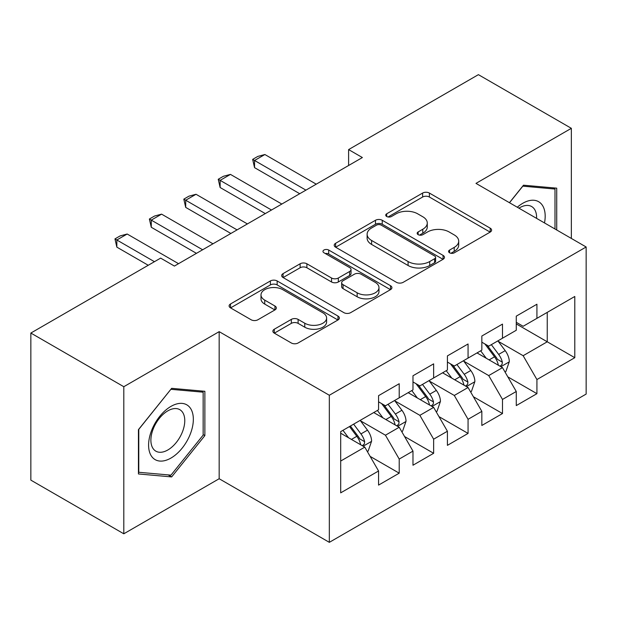 <?xml version="1.0" encoding="UTF-8"?>
<svg xmlns="http://www.w3.org/2000/svg" width="617" height="617" viewBox="0 0 617 617"><rect width="100%" height="100%" fill="white"/><g stroke="black" fill="none" stroke-linecap="round" stroke-linejoin="round"><path stroke-width="0.93" d="M449.577 252.808A3.347 1.928 0 0 0 454.305 252.808L490.207 232.077A4.782 2.761 0 0 0 491.61 230.126A4.782 2.761 0 0 0 490.207 228.174L429.386 193.059A4.782 2.761 0 0 0 422.622 193.059L386.72 213.783A3.347 1.928 0 0 0 385.741 215.148A3.347 1.928 0 0 0 386.72 216.513A3.347 1.928 0 0 0 391.448 216.513L396.099 213.837A15.294 8.831 0 0 1 417.724 213.837L422.792 216.76A15.294 8.831 0 0 1 427.272 223.007A15.294 8.831 0 0 1 422.792 229.246L418.149 231.93A3.347 1.928 0 0 0 417.169 233.295A3.347 1.928 0 0 0 418.149 234.661A3.347 1.928 0 0 0 422.876 234.661L427.527 231.977A15.294 8.831 0 0 1 449.153 231.977L454.22 234.907A15.294 8.831 0 0 1 458.701 241.147A15.294 8.831 0 0 1 454.22 247.394L449.577 250.07A3.347 1.928 0 0 0 448.59 251.435A3.347 1.928 0 0 0 449.577 252.808L449.577 250.07M274.28 329.231A4.782 2.761 0 0 0 272.876 331.182A4.782 2.761 0 0 0 274.28 333.134L291.34 342.99A4.782 2.761 0 0 0 298.104 342.99L337.977 319.968A4.782 2.761 0 0 0 339.373 318.017A4.782 2.761 0 0 0 337.977 316.066L277.149 280.951A4.782 2.761 0 0 0 270.393 280.951L230.519 303.965A4.782 2.761 0 0 0 229.115 305.916A4.782 2.761 0 0 0 230.519 307.868L251.127 319.768A4.782 2.761 0 0 0 257.891 319.768L274.951 309.919A4.782 2.761 0 0 0 276.354 307.968A4.782 2.761 0 0 0 274.951 306.017L264.732 300.117A12.787 7.381 0 0 1 260.991 294.895A12.787 7.381 0 0 1 268.881 288.077A12.787 7.381 0 0 1 282.81 289.682L322.853 312.796A12.787 7.381 0 0 1 326.601 318.017A12.787 7.381 0 0 1 318.704 324.835A12.787 7.381 0 0 1 304.775 323.231L298.104 319.382A4.782 2.761 0 0 0 291.34 319.382L274.28 329.231L274.28 333.134M123.801 386.712L123.801 533.798L219.166 478.738L219.166 331.653L123.801 386.712L30.85 333.049L160.636 258.114L174.41 266.066L362.38 157.543L348.605 149.592L348.605 165.495M219.166 331.653L329.331 395.258L586.15 246.985L586.15 394.07L329.331 542.343L329.331 395.258M571.35 238.44L571.35 128.321L475.985 183.38L586.15 246.985M571.35 128.321L478.399 74.657L348.605 149.592M396.438 282.316A4.782 2.761 0 0 0 403.194 282.316L443.068 259.294A4.782 2.761 0 0 0 444.471 257.343A4.782 2.761 0 0 0 443.068 255.392L382.239 220.269A4.782 2.761 0 0 0 375.483 220.269L335.609 243.291A4.782 2.761 0 0 0 334.213 245.242A4.782 2.761 0 0 0 335.609 247.193L396.438 282.316M325.29 253.525A3.347 1.928 0 0 1 328.684 254.003L328.684 250.024L390.522 285.725A4.782 2.761 0 0 1 391.918 287.676A4.782 2.761 0 0 1 390.522 289.628L350.649 312.649A4.782 2.761 0 0 1 343.893 312.649L283.064 277.534L283.064 273.632A4.782 2.761 0 0 0 281.661 275.583A4.782 2.761 0 0 0 283.064 277.534M283.064 273.632L300.132 263.775A4.782 2.761 0 0 1 306.888 263.775L331.553 278.02A4.782 2.761 0 0 0 338.317 278.02L349.631 271.488A4.782 2.761 0 0 0 351.034 269.536A4.782 2.761 0 0 0 349.631 267.585L323.948 252.754A3.347 1.928 0 0 1 322.969 251.389A3.347 1.928 0 0 1 325.036 249.607A3.347 1.928 0 0 1 328.684 250.024M547.248 312.372L574.789 296.476L536.921 318.341L536.921 304.227L516.267 316.151L516.267 330.265L502.493 338.216L502.493 324.102L481.838 336.026L481.838 350.14L468.064 358.091L468.064 343.978L447.41 355.901L447.41 370.015L433.643 377.966L433.643 363.853L412.981 375.776L412.981 389.89L399.214 397.842L399.214 383.728L378.56 395.659L378.56 409.765L340.692 431.63L340.692 492.852L378.56 470.987L364.786 447.132L340.692 433.219M574.789 296.476L574.789 357.69L536.921 379.555L523.147 355.708L498.189 341.294M507.83 376.871L536.921 393.669L536.921 379.555M536.921 393.669L516.267 405.593L516.267 391.487L502.493 399.43L488.726 375.583L463.76 361.169M473.401 396.746L502.493 413.544L502.493 399.43M502.493 413.544L481.838 425.468L481.838 411.362L468.064 419.305L454.297 395.458L429.339 381.044M438.98 416.629L468.064 433.419L468.064 419.305M468.064 433.419L447.41 445.351L447.41 431.237L433.643 439.188L419.868 415.334L394.911 400.927M404.551 436.504L433.643 453.294L433.643 439.188M433.643 453.294L412.981 465.226L412.981 451.112L399.214 459.063L385.44 435.209L360.482 420.802M370.123 456.379L399.214 473.17L399.214 459.063M399.214 473.17L378.56 485.101L378.56 470.987M378.56 401.821L385.44 405.793L399.214 397.842M340.692 461.046L364.786 447.132M412.981 381.938L419.868 385.918L433.643 377.966M385.44 435.209L399.214 427.257L373.74 412.549M412.981 451.112L399.214 427.257M447.41 362.063L454.297 366.043L468.064 358.091M419.868 415.334L433.643 407.382L408.161 392.674M447.41 431.237L433.643 407.382M481.838 342.188L488.726 346.168L502.493 338.216M454.297 395.458L468.064 387.507L442.59 372.799M481.838 411.362L468.064 387.507M516.267 322.313L523.147 326.285L536.921 318.341M488.726 375.583L502.493 367.632L477.018 352.924M516.267 391.487L502.493 367.632M30.85 333.049L30.85 480.134L123.801 533.798M219.166 478.738L329.331 542.343M516.267 323.902L547.248 341.795L547.248 312.379M523.147 355.708L547.248 341.795L574.789 357.69M556.719 229.987L556.719 188.162L523.494 185.2L509.434 202.692M204.875 435.594L204.875 391.294L171.657 388.332L138.432 429.656L138.432 473.956L171.657 476.918L204.875 435.594L203.155 434.599M450.911 253.278L454.22 251.366A15.294 8.831 0 0 0 458.701 245.126L458.701 241.147M427.272 223.007L427.272 226.979A15.294 8.831 0 0 1 422.792 233.218L419.483 235.131M490.145 232.115L429.386 197.031A4.782 2.761 0 0 0 422.622 197.031L388.054 216.991M443.006 259.325L382.239 224.249A4.782 2.761 0 0 0 375.483 224.249L335.671 247.232M434.623 258.708A3.347 1.928 0 0 0 435.602 257.343A3.347 1.928 0 0 0 434.623 255.978L381.229 225.151A3.347 1.928 0 0 0 376.501 225.151L371.596 227.982A15.294 8.831 0 0 0 367.123 234.221A15.294 8.831 0 0 0 371.596 240.468L408.092 261.539A15.294 8.831 0 0 0 429.717 261.539L434.623 258.708L434.623 262.68A3.347 1.928 0 0 0 435.602 261.315L435.602 257.343M367.123 234.221L367.123 238.201A15.294 8.831 0 0 0 371.596 244.44L371.596 240.468M434.623 262.68L429.717 265.511A15.294 8.831 0 0 1 408.092 265.511L371.596 244.44M283.126 277.573L300.132 267.755L300.132 263.775M351.034 269.536L351.034 273.508A4.782 2.761 0 0 1 349.631 275.46L338.317 281.992A4.782 2.761 0 0 1 331.553 281.992L306.888 267.755A4.782 2.761 0 0 0 300.132 267.755M328.684 254.003L390.461 289.666M357.15 292.797A12.787 7.381 0 0 0 371.087 294.402A12.787 7.381 0 0 0 378.977 287.584A12.787 7.381 0 0 0 375.229 282.362L361.122 274.218A4.782 2.761 0 0 0 354.366 274.218L343.044 280.75A4.782 2.761 0 0 0 341.648 282.702A4.782 2.761 0 0 0 343.044 284.653L357.15 292.797L357.15 296.777A12.787 7.381 0 0 0 371.087 298.373A12.787 7.381 0 0 0 378.977 291.556L378.977 287.584M341.648 282.702L341.648 286.681A4.782 2.761 0 0 0 343.044 288.633L343.044 284.653M357.15 296.777L343.044 288.633M326.601 318.017L326.601 321.989A12.787 7.381 0 0 1 318.704 328.807A12.787 7.381 0 0 1 304.775 327.211L298.104 323.354A4.782 2.761 0 0 0 291.34 323.354L274.341 333.172M260.991 294.895L260.991 298.875A12.787 7.381 0 0 0 264.732 304.088L264.732 300.117M274.889 309.958L264.732 304.088M337.915 319.999L277.149 284.923A4.782 2.761 0 0 0 270.393 284.923L230.581 307.906M168.148 474.897L171.657 476.918M505.038 372.043L505.871 371.565L509.31 361.631A12.903 7.45 -120 0 0 505.192 350.641L497.88 340.877M486.227 358.238L480.666 350.818M478.067 353.526L477.435 352.685M500.063 366.228L502.061 364.431L502.346 362.179A12.903 7.45 -120 0 0 498.652 354.42L491.34 344.656M487.16 345.265L496.199 357.32A6.571 3.795 60 0 1 497.387 359.318L502.346 362.179M484.893 343.954L494.518 356.803A12.903 7.45 60 0 1 498.212 364.562L498.474 365.31M305.916 190.136L254.551 160.482L254.551 167.639L252.662 159.387L257.821 156.41L264.878 154.52L316.243 184.174M299.723 193.715L254.551 167.639M264.878 154.52L254.551 160.482L252.662 159.387M470.617 391.918L471.442 391.44L474.882 381.507A12.903 7.45 -120 0 0 470.763 370.516L463.452 360.752M451.798 378.113L446.238 370.694M443.638 373.401L443.006 372.56M465.634 386.103L467.632 384.306L467.917 382.054A12.903 7.45 -120 0 0 464.223 374.295L456.912 364.531M452.739 365.141L461.771 377.195A6.571 3.795 60 0 1 462.966 379.193L467.917 382.054M450.464 363.829L460.089 376.678A12.903 7.45 60 0 1 463.783 384.437L464.046 385.185M436.188 411.794L437.013 411.315L440.453 401.382A12.903 7.45 -120 0 0 436.335 390.391L429.023 380.627M417.37 397.988L411.809 390.569M409.21 393.276L408.577 392.435M431.206 405.978L433.211 404.181L433.489 401.929A12.903 7.45 -120 0 0 429.794 394.17L422.483 384.406M418.311 385.016L427.342 397.07A6.571 3.795 60 0 1 428.537 399.068L433.489 401.929M416.043 383.705L425.668 396.554A12.903 7.45 60 0 1 429.363 404.312L429.617 405.061M271.488 210.011L220.13 180.357L220.13 187.514L218.233 179.269L223.4 176.285L230.457 174.395L281.822 204.05M265.295 213.59L220.13 187.514M230.457 174.395L220.13 180.357L218.233 179.269M237.067 229.886L185.702 200.232L185.702 207.389L183.804 199.144L188.972 196.16L196.029 194.27L247.394 223.925M230.866 233.465L185.702 207.389M196.029 194.27L185.702 200.232L183.804 199.144M544.495 222.93A31.644 18.271 120 0 0 542.181 204.991A31.644 18.271 120 0 0 517.301 207.235M536.589 218.372A23.963 13.836 120 0 0 534.337 209.032A23.963 13.836 120 0 0 531.646 206.533A23.963 13.836 120 0 0 518.92 208.168M522.738 186.141L554.991 189.049L554.991 228.992M552.863 187.823L554.991 189.049M509.503 202.731L522.807 186.18M151.589 456.333A31.644 18.271 120 0 0 182.154 448.143A31.644 18.271 120 0 0 190.345 408.122A31.644 18.271 120 0 0 159.78 416.313A31.644 18.271 120 0 0 151.589 456.333M153.155 448.667A23.963 13.836 120 0 0 155.846 451.166A23.963 13.836 120 0 0 178.143 439.983A23.963 13.836 120 0 0 182.501 412.164A23.963 13.836 120 0 0 179.809 409.665A23.963 13.836 120 0 0 157.512 420.848A23.963 13.836 120 0 0 153.155 448.667M170.963 389.312L203.155 392.188L203.155 435.101L170.963 475.144L138.779 472.275L138.779 429.355L170.901 389.273M201.019 390.954L203.155 392.188M401.76 431.669L402.585 431.198L406.032 421.257A12.903 7.45 -120 0 0 401.914 410.266L394.595 400.51M382.941 417.863L377.388 410.444M374.789 413.159L374.157 412.31M396.785 425.853L398.783 424.056L399.06 421.804A12.903 7.45 -120 0 0 395.374 414.046L388.054 404.282M383.882 404.891L392.913 416.953A6.571 3.795 60 0 1 394.109 418.943L399.06 421.804M381.615 403.58L391.24 416.429A12.903 7.45 60 0 1 394.934 424.188L395.196 424.936M367.339 451.551L368.164 451.073L371.604 441.132A12.903 7.45 -120 0 0 367.485 430.149L360.174 420.385M348.52 437.738L342.959 430.319M362.356 445.729L364.354 443.932L364.639 441.679A12.903 7.45 -120 0 0 360.945 433.921L353.634 424.157M350.402 426.023L358.492 436.828A6.571 3.795 60 0 1 359.68 438.826L364.639 441.679M349.5 426.548L356.811 436.304A12.903 7.45 60 0 1 360.505 444.07L360.768 444.811M202.638 249.769L151.273 220.115L151.273 227.264L149.383 219.02L154.543 216.035L161.6 214.145L212.965 243.8M196.437 253.34L151.273 227.264M161.6 214.145L151.273 220.115L149.383 219.02M154.443 261.693L116.844 239.99L116.844 247.139L114.955 238.895L120.114 235.91L127.179 234.02L178.537 263.683M148.242 265.271L116.844 247.139M127.179 234.02L116.844 239.99L114.955 238.895M454.22 251.366L454.22 247.394M418.149 234.661L418.149 231.93M422.792 233.218L422.792 229.246M386.72 216.513L386.72 213.783M422.622 197.031L422.622 193.059M429.386 197.031L429.386 193.059M490.207 232.077L490.207 228.174M335.609 247.193L335.609 243.291M375.483 224.249L375.483 220.269M382.239 224.249L382.239 220.269M443.068 259.294L443.068 255.392M408.092 265.511L408.092 261.539M429.717 265.511L429.717 261.539M306.888 267.755L306.888 263.775M331.553 281.992L331.553 278.02M338.317 281.992L338.317 278.02M349.631 275.46L349.631 271.488M390.522 289.628L390.522 285.725M291.34 323.354L291.34 319.382M298.104 323.354L298.104 319.382M304.775 327.211L304.775 323.231M274.951 309.919L274.951 306.017M230.519 307.868L230.519 303.965M270.393 284.923L270.393 280.951M277.149 284.923L277.149 280.951M337.977 319.968L337.977 316.066M500.873 366.699L509.226 361.878M498.652 354.42L505.192 350.641M489.127 359.912L494.518 356.803M466.452 386.574L474.797 381.753M464.223 374.295L470.763 370.516M454.706 379.794L460.089 376.678M432.023 406.449L440.368 401.628M429.794 394.17L436.335 390.391M420.277 399.669L425.668 396.554M397.595 426.324L405.947 421.504M395.374 414.046L401.914 410.266M385.849 419.545L391.24 416.429M363.166 446.199L371.519 441.379M360.945 433.921L367.485 430.149M351.42 439.42L356.811 436.304"/></g></svg>
